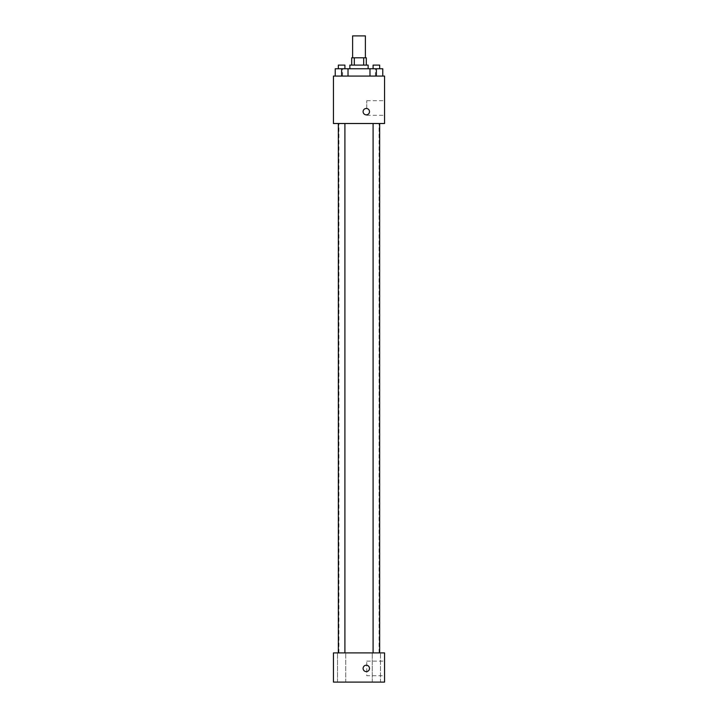 <?xml version="1.0" encoding="UTF-8"?>
<svg xmlns="http://www.w3.org/2000/svg" width="718" height="718" viewBox="0 0 718 718"><rect width="100%" height="100%" fill="white"/><g stroke="black" fill="none" stroke-linecap="round" stroke-linejoin="round"><path stroke-width="0.54" stroke-dasharray="3.59 2.69" d="M352.61 35.9L365.39 35.9M359 57.808L352.61 57.808L359 57.808M363.685 65.105L363.685 57.808L366.306 57.808L366.306 65.105L354.315 65.105L366.306 65.105M363.685 57.808L351.694 57.808L351.694 65.105L354.315 65.105L351.694 65.105M368.128 65.105L349.872 65.105M349.872 68.757L368.128 68.757L349.872 68.757M354.315 65.105L354.315 57.808M341.624 76.063L341.624 68.757L335.234 68.757L341.624 68.757L341.624 76.063L341.624 68.757L338.34 68.757L348.015 68.757L348.015 76.063L335.234 76.063L348.015 76.063L335.234 76.063L348.015 76.063L335.234 76.063L348.015 76.063L341.624 76.063L348.015 76.063L348.015 68.757L376.376 68.757L369.985 68.757L369.985 76.063L382.766 76.063L369.985 76.063L382.766 76.063L376.376 76.063L376.376 68.757L369.985 68.757L369.985 76.063L369.985 68.757M359 76.063L342.567 76.063L359 76.063M384.552 76.063L333.448 76.063L333.448 123.523L384.552 123.523L384.552 76.063M333.448 111.658L333.448 114.853L333.448 111.658M359 123.523L338.923 123.523L359 123.523M376.376 123.523L373.091 123.523L376.376 123.523M341.624 123.523L344.909 123.523L341.624 123.523M384.552 108.005L384.552 100.7L384.552 108.005M366.306 108.463A3.195 3.195 0 0 0 363.532 113.256A3.195 3.195 0 0 0 369.07 113.256A3.195 3.195 0 0 0 366.306 108.463A3.195 3.195 0 0 0 363.532 113.256A3.195 3.195 0 0 0 369.07 113.256A3.195 3.195 0 0 0 366.306 108.463M366.306 114.853A3.195 3.195 0 0 1 363.532 110.06A3.195 3.195 0 0 1 369.07 110.06A3.195 3.195 0 0 1 366.306 114.853M366.772 108.005L366.772 100.7L366.772 108.005M359 652.895L338.923 652.895L359 652.895M376.376 652.895L380.477 652.895L376.376 652.895M341.624 652.895L345.726 652.895L341.624 652.895M384.552 652.895L333.448 652.895L333.448 682.1L384.552 682.1L384.552 652.895M366.306 665.218A3.195 3.195 0 0 0 363.532 670.011A3.195 3.195 0 0 0 369.07 670.011A3.195 3.195 0 0 0 366.306 665.218A3.195 3.195 0 0 0 363.532 670.011A3.195 3.195 0 0 0 369.07 670.011A3.195 3.195 0 0 0 366.306 665.218M333.448 671.608L333.448 665.218L333.448 671.608M384.552 675.71L384.552 661.107L384.552 675.71L366.772 675.71L366.772 661.107L366.772 675.71M380.477 682.1L372.274 682.1L380.477 682.1L372.274 682.1L380.477 682.1L380.477 652.895L380.477 682.1M345.726 682.1L337.523 682.1L345.726 682.1L337.523 682.1L345.726 682.1L345.726 652.895L345.726 682.1M366.306 671.608A3.195 3.195 0 0 1 363.532 666.816A3.195 3.195 0 0 1 369.07 666.816A3.195 3.195 0 0 1 366.306 671.608M382.766 68.757L382.766 76.063L376.376 76.063L382.766 76.063L382.766 68.757L373.091 68.757L379.66 68.757L376.376 68.757L376.376 76.063L369.985 76.063L382.766 76.063L369.985 76.063M373.091 68.757L373.091 65.105L379.66 65.105L373.091 65.105L379.66 65.105L379.66 68.757M376.376 76.063L376.376 68.757M335.234 76.063L335.234 68.757L335.234 76.063L335.234 68.757L341.624 68.757M338.34 68.757L338.34 65.105L344.909 65.105L338.34 65.105L344.909 65.105L344.909 68.757M375.433 76.063L375.433 68.757M342.567 76.063L342.567 68.757M366.772 115.302L384.552 115.302M366.772 100.7L384.552 100.7M379.077 652.895L379.077 123.523M338.923 652.895L338.923 123.523M344.909 652.895L344.909 123.523M338.34 652.895L338.34 123.523M379.66 652.895L379.66 123.523M373.091 652.895L373.091 123.523M337.523 682.1L337.523 652.895L337.523 682.1M372.274 682.1L372.274 652.895L372.274 682.1M366.772 661.107L384.552 661.107"/><path stroke-width="1.08" d="M365.39 57.808L365.39 35.9L352.61 35.9L352.61 57.808M354.315 65.105L354.315 57.808L351.694 57.808L351.694 65.105M354.315 57.808L366.306 57.808L366.306 65.105M363.685 65.105L363.685 57.808M349.872 68.757L349.872 65.105L368.128 65.105L368.128 68.757M369.985 76.063L369.985 68.757L335.234 68.757L335.234 76.063M333.448 76.063L384.552 76.063L384.552 123.523L333.448 123.523L333.448 76.063M366.306 114.853A3.195 3.195 0 0 1 363.532 110.06A3.195 3.195 0 0 1 369.07 110.06A3.195 3.195 0 0 1 366.306 114.853M333.448 652.895L384.552 652.895L384.552 682.1L333.448 682.1L333.448 652.895M366.306 671.608A3.195 3.195 0 0 1 363.532 666.816A3.195 3.195 0 0 1 369.07 666.816A3.195 3.195 0 0 1 366.306 671.608M369.985 68.757L382.766 68.757L382.766 76.063L382.766 68.757M376.376 76.063L376.376 68.757M379.66 68.757L379.66 65.105L373.091 65.105L373.091 68.757M341.624 76.063L341.624 68.757M348.015 76.063L348.015 68.757L348.015 76.063M344.909 68.757L344.909 65.105L338.34 65.105L338.34 68.757M373.091 123.523L373.091 652.895M379.66 123.523L379.66 652.895M344.909 652.895L344.909 123.523M338.34 652.895L338.34 123.523"/></g></svg>
